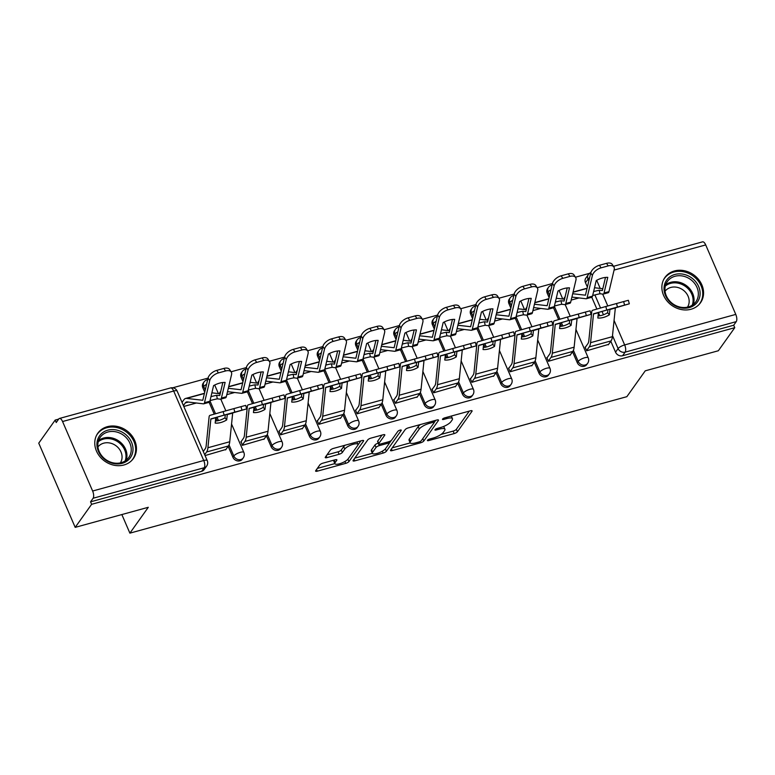 <?xml version="1.0" encoding="UTF-8"?>
<svg xmlns="http://www.w3.org/2000/svg" width="775" height="775" viewBox="0 0 775 775"><rect width="100%" height="100%" fill="white"/><g stroke="black" fill="none" stroke-linecap="round" stroke-linejoin="round"><path stroke-width="1.16" d="M427.49 440.258A1.918 0.562 156.6 0 0 427.412 440.558A1.918 0.562 156.6 0 0 428.604 440.597L454.189 433.574A2.742 0.804 156.6 0 0 457.405 431.772L471.985 411.293A2.742 0.804 156.6 0 0 472.091 410.857A2.742 0.804 156.6 0 0 470.386 410.808L444.802 417.832A1.918 0.562 156.6 0 0 442.554 419.091A1.918 0.562 156.6 0 0 442.477 419.391A1.918 0.562 156.6 0 0 443.668 419.43L446.981 418.519A8.787 2.567 156.6 0 1 452.455 418.674A8.787 2.567 156.6 0 1 452.096 420.05L450.876 421.755A8.787 2.567 156.6 0 1 440.588 427.509L437.274 428.42A1.918 0.562 156.6 0 0 435.017 429.679A1.918 0.562 156.6 0 0 434.94 429.98A1.918 0.562 156.6 0 0 436.141 430.009L439.454 429.108A8.787 2.567 156.6 0 1 444.927 429.253A8.787 2.567 156.6 0 1 444.559 430.629L443.348 432.334A8.787 2.567 156.6 0 1 433.051 438.098L429.738 438.999A1.918 0.562 156.6 0 0 427.49 440.258M691.009 309.254A21.816 18.784 35.4 0 0 700.503 302.754A21.816 18.784 35.4 0 0 698.469 279.329A21.816 18.784 35.4 0 0 674.434 270.959A21.816 18.784 35.4 0 0 664.94 277.46A21.816 18.784 35.4 0 0 666.975 300.894A21.816 18.784 35.4 0 0 691.009 309.254M123.903 464.99A21.816 18.784 35.4 0 0 133.397 458.49A21.816 18.784 35.4 0 0 131.362 435.056A21.816 18.784 35.4 0 0 107.328 426.686A21.816 18.784 35.4 0 0 97.834 433.186A21.816 18.784 35.4 0 0 99.868 456.62A21.816 18.784 35.4 0 0 123.903 464.99M323.02 463.13A2.742 0.804 156.6 0 0 319.804 464.932L315.716 470.677A2.742 0.804 156.6 0 0 315.599 471.113A2.742 0.804 156.6 0 0 317.314 471.161L345.728 463.353A2.742 0.804 156.6 0 0 348.944 461.561L363.514 441.072A2.742 0.804 156.6 0 0 363.63 440.646A2.742 0.804 156.6 0 0 361.915 440.597L333.512 448.396A2.742 0.804 156.6 0 0 330.295 450.198L325.355 457.143A2.742 0.804 156.6 0 0 325.238 457.57A2.742 0.804 156.6 0 0 326.953 457.618L339.111 454.276A2.742 0.804 156.6 0 0 342.327 452.474L344.778 449.035A7.343 2.151 156.6 0 1 351.889 444.695A7.343 2.151 156.6 0 1 357.953 444.346A7.343 2.151 156.6 0 1 357.653 445.499L348.062 458.984A7.343 2.151 156.6 0 1 340.952 463.324A7.343 2.151 156.6 0 1 334.877 463.673A7.343 2.151 156.6 0 1 335.178 462.52L336.776 460.272A2.742 0.804 156.6 0 0 336.892 459.846A2.742 0.804 156.6 0 0 335.178 459.798L323.02 463.13M734.758 327.689L718.338 350.755L645.246 370.828L626.849 396.684L129.89 533.152L148.287 507.296L75.194 527.368L91.615 504.302L734.758 327.689L733.692 325.229L736.25 321.635L625.134 352.15A5.599 4.815 -144.6 0 1 618.101 348.585L612.502 335.643M390.59 450.12A2.742 0.804 156.6 0 0 390.484 450.546A2.742 0.804 156.6 0 0 392.189 450.595L420.602 442.796A2.742 0.804 156.6 0 0 423.818 440.994L438.398 420.515A2.742 0.804 156.6 0 0 438.505 420.079A2.742 0.804 156.6 0 0 436.8 420.031L408.386 427.839A2.742 0.804 156.6 0 0 405.17 429.631L390.59 450.12M383.16 453.075L354.756 460.873A2.742 0.804 156.6 0 1 353.042 460.825A2.742 0.804 156.6 0 1 353.158 460.398L367.728 439.919A2.742 0.804 156.6 0 1 370.944 438.117L383.112 434.775A2.742 0.804 156.6 0 1 384.817 434.823A2.742 0.804 156.6 0 1 384.7 435.259L378.791 443.562A2.742 0.804 156.6 0 0 378.684 443.988A2.742 0.804 156.6 0 0 380.389 444.036L388.459 441.827A2.742 0.804 156.6 0 0 391.675 440.026L397.827 431.375A1.918 0.562 156.6 0 1 399.687 430.241A1.918 0.562 156.6 0 1 401.276 430.154A1.918 0.562 156.6 0 1 401.198 430.454L386.376 451.273A2.742 0.804 156.6 0 1 383.16 453.075L382.346 451.186M75.194 527.368L38.75 443.155L55.17 420.079L58.658 419.12M589.484 273.352L575.467 277.208M552.449 283.524L537.201 287.719M514.183 294.035L498.935 298.22M475.918 304.546L460.67 308.731M437.652 315.047L422.404 319.242M399.387 325.558L384.138 329.743M361.131 336.069L345.873 340.254M322.865 346.57L307.607 350.765M284.599 357.081L269.342 361.266M246.334 367.592L231.076 371.777M208.068 378.093L172.748 387.791M91.615 504.302L90.549 501.842L93.107 498.248A5.599 2.325 -105.4 0 0 92.632 491.021L62.562 421.532A5.599 2.325 -105.4 0 0 59.433 418.461A5.599 2.325 -105.4 0 0 58.784 418.946L56.226 422.54L55.17 420.079M733.692 325.229L622.577 355.744A5.599 4.815 -144.6 0 1 615.544 352.179L610.816 341.262M599.792 315.764L598.397 312.548M596.886 309.07L591.771 297.251M587.382 287.089L585.474 282.701L588.031 279.107A5.599 4.815 -144.6 0 1 588.38 274.515L585.822 278.109A5.599 4.815 35.4 0 0 585.474 282.701M613.48 266.319L702.576 241.848A5.599 2.325 74.6 0 1 705.705 244.929L735.775 314.408A5.599 2.325 74.6 0 1 736.25 321.635M564.297 297.852L564.355 299.208M585.551 346.958L585.077 347.093L586.665 350.775L608.598 344.381M547.286 357.469L546.811 357.595L548.4 361.276L570.332 354.882M526.031 308.363L526.089 309.719M509.02 367.97L508.545 368.106L510.144 371.787L532.076 365.393M487.766 318.874L487.824 320.23M470.754 378.481L470.28 378.617L471.878 382.298L493.811 375.904M449.5 329.375L449.558 330.731M432.489 388.992L432.014 389.118L433.613 392.799L455.545 386.405M411.234 339.886L411.302 341.242M394.223 399.493L393.748 399.629L395.347 403.31L417.279 396.916M372.969 350.397L373.037 351.753M355.957 410.004L355.483 410.14L357.081 413.821L379.014 407.427M334.713 360.898L334.771 362.254M317.692 420.515L317.217 420.641L318.816 424.322L340.748 417.928M296.447 371.409L296.505 372.765M279.426 431.016L278.952 431.152L280.55 434.833L302.483 428.439M258.182 381.92L258.24 383.276M241.161 441.527L242.284 445.344L264.217 438.95M219.916 392.421L219.974 393.778M205.046 455.564L225.951 449.452M232.897 457.26L233.808 455.981A5.599 4.815 -144.6 0 0 238.332 459.614A5.599 4.815 -144.6 0 0 243.273 457.88L242.362 459.158A5.599 4.815 35.4 0 1 237.431 460.892A5.599 4.815 35.4 0 1 232.897 457.26L228.17 446.342M217.136 420.844L215.75 417.628M214.239 414.15L209.124 402.332A4.195 1.744 74.6 0 0 209.57 401.973A4.195 1.744 74.6 0 0 209.88 401.237L213.59 385.601A17.341 9.542 147.1 0 1 225.118 382.433L221.408 398.069A4.195 1.744 74.6 0 1 221.098 398.815A4.195 1.744 74.6 0 1 220.613 399.173A4.195 1.744 74.6 0 1 220.313 399.193L217.32 398.834A17.341 2.635 -11.3 0 0 210.984 400.355A17.341 2.635 -11.3 0 0 210.025 400.627M204.726 392.169L202.827 387.771L203.738 386.502A5.599 4.815 -144.6 0 1 204.087 381.91L203.176 383.189A5.599 4.815 35.4 0 0 202.827 387.771M271.163 446.749L272.073 445.48A5.599 4.815 -144.6 0 0 276.597 449.103A5.599 4.815 -144.6 0 0 281.538 447.369L280.627 448.647A5.599 4.815 35.4 0 1 275.687 450.382A5.599 4.815 35.4 0 1 271.163 446.749L266.435 435.831M255.401 410.333L254.016 407.117M252.505 403.639L247.39 391.821A4.195 1.744 74.6 0 0 247.835 391.472A4.195 1.744 74.6 0 0 248.145 390.726L251.856 375.09A17.341 9.542 147.1 0 1 263.384 371.923L259.673 387.558A4.195 1.744 74.6 0 1 259.363 388.304A4.195 1.744 74.6 0 1 258.879 388.662A4.195 1.744 74.6 0 1 258.579 388.692L255.585 388.333A17.341 2.635 -11.3 0 0 249.25 389.844A17.341 2.635 -11.3 0 0 248.291 390.116M242.992 381.658L241.093 377.27L242.003 375.991A5.599 4.815 -144.6 0 1 242.352 371.399L241.442 372.678A5.599 4.815 35.4 0 0 241.093 377.27M309.428 436.248L310.339 434.969A5.599 4.815 -144.6 0 0 314.863 438.602A5.599 4.815 -144.6 0 0 319.804 436.868L318.893 438.137A5.599 4.815 35.4 0 1 313.952 439.871A5.599 4.815 35.4 0 1 309.428 436.248L304.701 425.32M293.667 399.832L292.272 396.606M290.77 393.128L285.655 381.31M281.257 371.147L279.358 366.759L280.269 365.48A5.599 4.815 -144.6 0 1 280.618 360.898L279.707 362.167A5.599 4.815 35.4 0 0 279.358 366.759M347.694 425.737L348.595 424.458A5.599 4.815 -144.6 0 0 353.129 428.091A5.599 4.815 -144.6 0 0 358.06 426.357L357.159 427.635A5.599 4.815 35.4 0 1 352.218 429.369A5.599 4.815 35.4 0 1 347.694 425.737L342.967 414.819M331.933 389.321L330.537 386.105M329.036 382.627L323.921 370.808M319.523 360.646L317.624 356.248L318.535 354.979A5.599 4.815 -144.6 0 1 318.874 350.387L317.973 351.666A5.599 4.815 35.4 0 0 317.624 356.248M385.96 415.226L386.861 413.957A5.599 4.815 -144.6 0 0 391.394 417.58A5.599 4.815 -144.6 0 0 396.325 415.846L395.424 417.124A5.599 4.815 35.4 0 1 390.484 418.858A5.599 4.815 35.4 0 1 385.96 415.226L381.232 404.308M370.198 378.81L368.803 375.594M367.302 372.116L362.187 360.298M357.788 350.135L355.89 345.747L356.8 344.468A5.599 4.815 -144.6 0 1 357.139 339.876L356.238 341.155A5.599 4.815 35.4 0 0 355.89 345.747M424.225 404.724L425.126 403.446A5.599 4.815 -144.6 0 0 429.66 407.078A5.599 4.815 -144.6 0 0 434.591 405.344L433.69 406.613A5.599 4.815 35.4 0 1 428.749 408.347A5.599 4.815 35.4 0 1 424.225 404.724L419.498 393.797M408.464 368.309L407.069 365.083M405.567 361.605L400.452 349.787M396.054 339.624L394.155 335.236L395.066 333.957A5.599 4.815 -144.6 0 1 395.405 329.375L394.504 330.644A5.599 4.815 35.4 0 0 394.155 335.236M462.491 394.213L463.392 392.935A5.599 4.815 -144.6 0 0 467.926 396.567A5.599 4.815 -144.6 0 0 472.857 394.833L471.956 396.112A5.599 4.815 35.4 0 1 467.015 397.846A5.599 4.815 35.4 0 1 462.491 394.213L457.763 383.296M446.729 357.798L445.334 354.582M443.833 351.094L438.718 339.285A4.195 1.744 74.6 0 0 439.154 338.927A4.195 1.744 74.6 0 0 439.464 338.191L443.174 322.555A17.341 9.542 147.1 0 1 454.702 319.387L450.992 335.023A4.195 1.744 74.6 0 1 450.682 335.769A4.195 1.744 74.6 0 1 450.207 336.127A4.195 1.744 74.6 0 1 449.907 336.147L446.904 335.788A17.341 2.635 -11.3 0 0 440.578 337.309A17.341 2.635 -11.3 0 0 439.609 337.58M434.32 329.123L432.421 324.725L433.322 323.456A5.599 4.815 -144.6 0 1 433.671 318.864L432.77 320.143A5.599 4.815 35.4 0 0 432.421 324.725M500.747 383.702L501.658 382.433A5.599 4.815 -144.6 0 0 506.191 386.057A5.599 4.815 -144.6 0 0 511.122 384.323L510.212 385.601A5.599 4.815 35.4 0 1 505.281 387.335A5.599 4.815 35.4 0 1 500.747 383.702L496.029 372.785M484.995 347.287L483.6 344.071M482.098 340.593L476.983 328.774A4.195 1.744 74.6 0 0 477.419 328.426A4.195 1.744 74.6 0 0 477.729 327.68L481.44 312.044A17.341 9.542 147.1 0 1 492.968 308.876L489.257 324.512A4.195 1.744 74.6 0 1 488.948 325.258A4.195 1.744 74.6 0 1 488.473 325.616A4.195 1.744 74.6 0 1 488.173 325.636L485.169 325.287A17.341 2.635 -11.3 0 0 478.834 326.798A17.341 2.635 -11.3 0 0 477.875 327.069M472.585 318.612L470.687 314.224L471.588 312.945A5.599 4.815 -144.6 0 1 471.936 308.353L471.035 309.632A5.599 4.815 35.4 0 0 470.687 314.224M539.012 373.201L539.923 371.923A5.599 4.815 -144.6 0 0 544.457 375.555A5.599 4.815 -144.6 0 0 549.388 373.821L548.477 375.09A5.599 4.815 35.4 0 1 543.546 376.824A5.599 4.815 35.4 0 1 539.012 373.201L534.295 362.274M523.261 336.786L521.866 333.56M520.364 330.082L515.249 318.263M510.851 308.101L508.952 303.713L509.853 302.434A5.599 4.815 -144.6 0 1 510.202 297.852L509.291 299.121A5.599 4.815 35.4 0 0 508.952 303.713M577.278 362.69L578.189 361.412A5.599 4.815 -144.6 0 0 582.722 365.044A5.599 4.815 -144.6 0 0 587.653 363.31L586.743 364.589A5.599 4.815 35.4 0 1 581.812 366.323A5.599 4.815 35.4 0 1 577.278 362.69L572.551 351.763M561.526 326.275L560.131 323.059M558.62 319.571L553.515 307.762M549.117 297.6L547.218 293.202L548.119 291.933A5.599 4.815 -144.6 0 1 548.467 287.341L547.557 288.62A5.599 4.815 35.4 0 0 547.218 293.202M129.89 533.152L121.849 514.561M571.185 300.08L579.032 297.929M90.549 501.842L201.665 471.326A5.599 4.815 35.4 0 0 204.096 469.66L206.654 466.066A5.599 4.815 -144.6 0 1 204.222 467.732L93.107 498.248M532.919 310.591L540.766 308.44M494.653 321.102L502.5 318.942M456.397 331.603L464.235 329.452M418.132 342.114L425.969 339.963M379.866 352.625L387.703 350.465M341.601 363.126L349.438 360.976M303.335 373.637L311.172 371.487M265.069 384.148L272.907 381.988M226.804 394.649L234.641 392.499M183.801 406.458L196.375 403.01M444.927 429.253L443.862 426.802A8.787 2.567 156.6 0 0 443.6 426.473M452.455 418.674L451.389 416.214A8.787 2.567 156.6 0 0 451.292 416.049M441.023 434.436L453.123 431.113A2.742 0.804 156.6 0 0 456.349 429.321L469.301 411.108M434.223 422.423L435.715 420.331M392.218 447.843L410.217 442.903M419.091 441.924A1.918 0.562 156.6 0 0 421.338 440.665L434.136 422.685A1.918 0.562 156.6 0 0 434.213 422.385A1.918 0.562 156.6 0 0 433.012 422.356L429.524 423.315A8.787 2.567 156.6 0 0 419.227 429.069L410.488 441.363A8.787 2.567 156.6 0 0 410.12 442.738A8.787 2.567 156.6 0 0 415.594 442.883L419.091 441.924M420.496 424.516A8.787 2.567 156.6 0 0 418.171 426.618L419.227 429.069M410.12 442.738L409.064 440.278A8.787 2.567 156.6 0 1 409.423 438.902L418.171 426.618M372.349 453.298L354.776 458.122M382.027 435.075L377.735 441.111A2.742 0.804 156.6 0 0 377.619 441.537L378.684 443.988M391.298 440.413L389.05 443.571M372.659 452.183A7.343 2.151 156.6 0 0 372.358 453.327A7.343 2.151 156.6 0 0 378.423 452.988A7.343 2.151 156.6 0 0 385.543 448.647L388.924 443.891A2.742 0.804 156.6 0 0 389.031 443.465A2.742 0.804 156.6 0 0 387.326 443.416L379.256 445.635A2.742 0.804 156.6 0 0 376.04 447.427L372.659 452.183L371.593 449.723A7.343 2.151 156.6 0 0 371.293 450.876L372.358 453.327M371.593 449.723L374.974 444.976A2.742 0.804 156.6 0 1 378.2 443.174L378.316 443.145M334.093 460.098A7.343 2.151 156.6 0 0 333.822 461.212L334.877 463.673M345.127 445.208A7.343 2.151 156.6 0 0 343.713 446.584L344.778 449.035M326.972 454.867L338.045 451.825A2.742 0.804 156.6 0 0 341.262 450.023L343.713 446.584M357.953 444.947L360.84 440.897M317.333 468.4L334.848 463.595M593.621 291.565A17.341 2.635 -11.3 0 1 599.259 290.238L599.966 293.764A17.341 2.635 -11.3 0 0 593.631 295.275A17.341 2.635 -11.3 0 0 592.672 295.546M599.259 290.238L602.369 290.538L605.488 277.44M571.902 297.087L586.045 298.762A4.195 1.744 -105.4 0 0 586.336 298.743A4.195 1.744 -105.4 0 0 586.82 298.385A4.195 1.744 -105.4 0 0 587.13 297.639L592.526 296.157L596.237 280.521A17.341 9.542 147.1 0 1 607.765 277.353L604.054 292.989A4.195 1.744 74.6 0 1 603.744 293.735A4.195 1.744 74.6 0 1 603.26 294.093A4.195 1.744 74.6 0 1 602.969 294.113L599.966 293.764M607.871 292.766A4.195 1.744 -105.4 0 0 608.172 292.747A4.195 1.744 -105.4 0 0 608.656 292.388A4.195 1.744 -105.4 0 0 608.966 291.642L614.217 269.506A8.389 4.621 147.1 0 0 613.897 266.968A8.389 4.621 147.1 0 0 608.191 265.893L606.544 263.345A8.389 4.621 -32.9 0 1 612.25 264.42L613.897 266.968M572.696 293.735L585.445 295.188L590.734 272.955A8.389 4.621 -32.9 0 1 599.424 265.292L606.544 263.345M592.526 296.157A4.195 1.744 74.6 0 1 592.216 296.903A4.195 1.744 74.6 0 1 591.732 297.261L586.336 298.743M594.522 287.738L602.814 288.726M599.424 265.292L601.08 267.84L608.191 265.893M601.08 267.84A8.389 4.621 147.1 0 0 592.381 275.503L590.734 272.955M587.13 297.639L592.381 275.503M563.967 298.317L565.169 296.641M598.038 315.948A17.341 11.557 140.5 0 0 601.768 315.338A17.341 11.557 140.5 0 0 607.629 312.742L607.939 309.748M609.353 314.834L609.944 309.332L619.332 306.619L607.803 309.777L598.416 312.499L597.825 318.002A17.341 11.557 140.5 0 0 603.493 317.43A17.341 11.557 140.5 0 0 609.353 314.834L607.629 312.742M586.597 350.61L589.242 346.9A13.989 5.822 -105.4 0 0 590.569 342.666L593.514 313.846L606.777 310.019L605.798 306.512L616.522 303.529L617.491 307.036L606.777 310.019M585.222 347.423L587.867 343.703A10.346 4.311 -105.4 0 0 588.835 340.574L591.742 311.928A4.195 1.744 74.6 0 1 592.129 310.659A4.195 1.744 74.6 0 1 592.604 310.291L605.798 306.512M608.278 344.836L611.078 340.903A13.989 5.822 -105.4 0 0 612.395 336.679L615.35 307.849L629.329 303.81L617.491 307.036M624.602 305.079L623.633 301.572L616.522 303.529M623.633 301.572L628.36 300.303L629.329 303.81M555.355 302.076A17.341 2.635 -11.3 0 1 560.993 300.739L561.701 304.265A17.341 2.635 -11.3 0 0 555.365 305.786A17.341 2.635 -11.3 0 0 554.406 306.057M560.993 300.739L564.103 301.049L567.222 287.942M533.636 307.588L547.78 309.273A4.195 1.744 -105.4 0 0 548.07 309.254A4.195 1.744 -105.4 0 0 548.555 308.886A4.195 1.744 -105.4 0 0 548.865 308.15L554.261 306.668L557.971 291.032A17.341 9.542 147.1 0 1 569.499 287.864L565.789 303.5A4.195 1.744 74.6 0 1 565.479 304.236A4.195 1.744 74.6 0 1 564.994 304.604A4.195 1.744 74.6 0 1 564.704 304.623L561.701 304.265M569.606 303.277A4.195 1.744 -105.4 0 0 569.906 303.257A4.195 1.744 -105.4 0 0 570.39 302.889A4.195 1.744 -105.4 0 0 570.7 302.153L575.951 280.017A8.389 4.621 147.1 0 0 575.631 277.469A8.389 4.621 147.1 0 0 569.925 276.404L568.278 273.846A8.389 4.621 -32.9 0 1 573.984 274.922L575.631 277.469M534.43 304.246L547.179 305.699L552.468 283.456A8.389 4.621 -32.9 0 1 561.158 275.803L568.278 273.846M554.261 306.668A4.195 1.744 74.6 0 1 553.951 307.404A4.195 1.744 74.6 0 1 553.466 307.772L548.07 309.254M556.256 298.249L564.549 299.237M561.158 275.803L562.815 278.351L569.925 276.404M562.815 278.351A8.389 4.621 147.1 0 0 554.115 286.004L552.468 283.456M548.865 308.15L554.115 286.004M525.702 308.828L526.903 307.142M517.09 312.577A17.341 2.635 -11.3 0 1 522.728 311.25L523.435 314.776A17.341 2.635 -11.3 0 0 517.099 316.287A17.341 2.635 -11.3 0 0 516.14 316.558M522.728 311.25L525.837 311.56L528.957 298.452M495.37 318.099L509.514 319.784A4.195 1.744 -105.4 0 0 509.805 319.755A4.195 1.744 -105.4 0 0 510.289 319.397A4.195 1.744 -105.4 0 0 510.599 318.651L515.995 317.169L519.705 301.533A17.341 9.542 147.1 0 1 531.233 298.375L527.523 314.011A4.195 1.744 74.6 0 1 527.213 314.747A4.195 1.744 74.6 0 1 526.738 315.115A4.195 1.744 74.6 0 1 526.438 315.134L523.435 314.776M531.34 313.788A4.195 1.744 -105.4 0 0 531.64 313.768A4.195 1.744 -105.4 0 0 532.125 313.4A4.195 1.744 -105.4 0 0 532.435 312.664L537.685 290.518A8.389 4.621 147.1 0 0 537.366 287.98A8.389 4.621 147.1 0 0 531.66 286.905L530.013 284.357A8.389 4.621 -32.9 0 1 535.719 285.433L537.366 287.98M496.165 314.747L508.913 316.2L514.203 293.967A8.389 4.621 -32.9 0 1 522.893 286.314L530.013 284.357M515.995 317.169A4.195 1.744 74.6 0 1 515.685 317.915A4.195 1.744 74.6 0 1 515.201 318.273L509.805 319.755M517.991 308.76L526.283 309.738M522.893 286.314L524.549 288.862L531.66 286.905M524.549 288.862A8.389 4.621 147.1 0 0 515.85 296.515L514.203 293.967M510.599 318.651L515.85 296.515M487.436 319.329L488.637 317.653M699.99 295.382A18.881 16.256 -144.6 0 1 679.995 307.665A18.881 16.256 -144.6 0 1 664.136 286.682A18.881 16.256 -144.6 0 1 684.131 274.408A18.881 16.256 -144.6 0 1 699.99 295.382M665.057 287.583A17.486 15.054 35.4 0 0 676.197 305.776A17.486 15.054 35.4 0 0 695.892 301.756A17.486 15.054 35.4 0 0 698.246 295.643A17.486 15.054 35.4 0 0 687.096 277.45A17.486 15.054 35.4 0 0 667.401 281.48A17.486 15.054 35.4 0 0 665.057 287.583M665.057 291.206A13.766 11.857 -144.6 0 1 680.528 288.484A13.766 11.857 -144.6 0 1 689.082 302.705A13.766 11.857 -144.6 0 1 687.473 307.162M698.856 304.72A21.681 18.668 35.4 0 0 699.728 303.606A21.681 18.668 35.4 0 0 702.644 296.031A21.681 18.668 35.4 0 0 688.82 273.468A21.681 18.668 35.4 0 0 664.398 278.467A21.681 18.668 35.4 0 0 663.632 279.649M132.883 451.118A18.881 16.256 -144.6 0 1 112.888 463.392A18.881 16.256 -144.6 0 1 97.03 442.418A18.881 16.256 -144.6 0 1 117.025 430.135A18.881 16.256 -144.6 0 1 132.883 451.118M97.95 443.319A17.486 15.054 35.4 0 0 109.091 461.512A17.486 15.054 35.4 0 0 128.786 457.483A17.486 15.054 35.4 0 0 131.14 451.37A17.486 15.054 35.4 0 0 119.989 433.186A17.486 15.054 35.4 0 0 100.295 437.207A17.486 15.054 35.4 0 0 97.95 443.319M97.95 446.933A13.766 11.857 -144.6 0 1 113.421 444.211A13.766 11.857 -144.6 0 1 121.975 458.432A13.766 11.857 -144.6 0 1 120.367 462.888M131.75 460.447A21.681 18.668 35.4 0 0 132.622 459.333A21.681 18.668 35.4 0 0 135.538 451.757A21.681 18.668 35.4 0 0 121.714 429.205A21.681 18.668 35.4 0 0 97.292 434.194A21.681 18.668 35.4 0 0 96.526 435.385M559.773 326.459A17.341 11.557 140.5 0 0 563.502 325.849A17.341 11.557 140.5 0 0 569.363 323.252L569.673 320.249M571.088 325.345L571.747 319.794L581.066 317.12L569.538 320.288L560.218 322.962L559.56 328.513A17.341 11.557 140.5 0 0 565.227 327.941A17.341 11.557 140.5 0 0 571.088 325.345L569.363 323.252M548.332 361.121L550.977 357.411A13.989 5.822 -105.4 0 0 552.304 353.177L555.249 324.357L568.511 320.53L567.542 317.023L578.257 314.04L579.225 317.547L568.511 320.53M546.956 357.924L549.601 354.214A10.346 4.311 -105.4 0 0 550.579 351.085L553.476 322.429A4.195 1.744 74.6 0 1 553.873 321.16A4.195 1.744 74.6 0 1 554.348 320.802L567.542 317.023M570.012 355.347L572.812 351.414A13.989 5.822 -105.4 0 0 574.13 347.181L577.084 318.36L591.063 314.311L579.225 317.547M586.336 315.59L585.367 312.083L578.257 314.04M585.367 312.083L590.095 310.804L591.063 314.311M521.507 336.96A17.341 11.557 140.5 0 0 525.237 336.35A17.341 11.557 140.5 0 0 531.098 333.754L531.408 330.76M532.832 335.846L533.481 330.305L542.8 327.631L521.953 333.473L521.304 339.014A17.341 11.557 140.5 0 0 526.961 338.442A17.341 11.557 140.5 0 0 532.832 335.846L531.098 333.754M510.066 371.632L512.711 367.912A13.989 5.822 -105.4 0 0 514.038 363.688L516.983 334.868L530.245 331.032L529.277 327.525L539.991 324.541L540.96 328.048L530.245 331.032M508.691 368.435L511.335 364.725A10.346 4.311 -105.4 0 0 512.314 361.596L515.21 332.94A4.195 1.744 74.6 0 1 515.607 331.671A4.195 1.744 74.6 0 1 516.082 331.312L529.277 327.525M531.747 365.858L534.547 361.915A13.989 5.822 -105.4 0 0 535.864 357.692L538.819 328.871L552.808 324.822L540.96 328.048M548.07 326.101L547.102 322.594L539.991 324.541M547.102 322.594L551.829 321.315L552.808 324.822M478.824 323.088A17.341 2.635 -11.3 0 1 484.462 321.761L485.169 325.287M484.462 321.761L487.572 322.061L490.701 308.963M493.074 324.289A4.195 1.744 -105.4 0 0 493.375 324.27A4.195 1.744 -105.4 0 0 493.859 323.911A4.195 1.744 -105.4 0 0 494.169 323.165L499.42 301.029A8.389 4.621 147.1 0 0 499.1 298.491A8.389 4.621 147.1 0 0 493.394 297.416L491.747 294.868A8.389 4.621 -32.9 0 1 497.453 295.943L499.1 298.491M457.899 325.258L470.648 326.711L475.937 304.478A8.389 4.621 -32.9 0 1 484.637 296.815L491.747 294.868M457.105 328.61L471.248 330.286A4.195 1.744 -105.4 0 0 471.539 330.266A4.195 1.744 -105.4 0 0 472.023 329.908A4.195 1.744 -105.4 0 0 472.333 329.162L477.584 307.026L475.937 304.478M479.725 319.261L488.017 320.249M484.637 296.815L486.283 299.363L493.394 297.416M486.283 299.363A8.389 4.621 147.1 0 0 477.584 307.026M449.171 329.84L450.372 328.164M440.558 333.599A17.341 2.635 -11.3 0 1 446.206 332.262L446.904 335.788M446.206 332.262L449.306 332.572L452.435 319.465M454.809 334.8A4.195 1.744 -105.4 0 0 455.109 334.781A4.195 1.744 -105.4 0 0 455.593 334.412A4.195 1.744 -105.4 0 0 455.903 333.676L461.154 311.54A8.389 4.621 147.1 0 0 460.844 308.993A8.389 4.621 147.1 0 0 455.128 307.927L453.482 305.369A8.389 4.621 -32.9 0 1 459.188 306.445L460.844 308.993M419.633 335.769L432.382 337.222L437.672 314.979A8.389 4.621 -32.9 0 1 446.371 307.326L453.482 305.369M418.839 339.111L432.983 340.797A4.195 1.744 -105.4 0 0 433.283 340.777A4.195 1.744 -105.4 0 0 433.758 340.409A4.195 1.744 -105.4 0 0 434.068 339.673L439.318 317.527L437.672 314.979M441.459 329.772L449.752 330.76M446.371 307.326L448.018 309.874L455.128 307.927M448.018 309.874A8.389 4.621 147.1 0 0 439.318 317.527M410.915 340.351L412.106 338.665M402.293 344.1A17.341 2.635 -11.3 0 1 407.941 342.773L408.638 346.299A17.341 2.635 -11.3 0 0 402.312 347.81A17.341 2.635 -11.3 0 0 401.343 348.082M407.941 342.773L411.041 343.083L414.17 329.976M380.573 349.622L394.717 351.308A4.195 1.744 -105.4 0 0 395.017 351.278A4.195 1.744 -105.4 0 0 395.492 350.92A4.195 1.744 -105.4 0 0 395.802 350.174L401.208 348.692L404.908 333.056A17.341 9.542 147.1 0 1 416.437 329.898L412.736 345.534A4.195 1.744 74.6 0 1 412.426 346.27A4.195 1.744 74.6 0 1 411.942 346.638A4.195 1.744 74.6 0 1 411.641 346.657L408.638 346.299M416.543 345.311A4.195 1.744 -105.4 0 0 416.843 345.292A4.195 1.744 -105.4 0 0 417.328 344.923A4.195 1.744 -105.4 0 0 417.638 344.187L422.888 322.042A8.389 4.621 147.1 0 0 422.578 319.503A8.389 4.621 147.1 0 0 416.863 318.428L415.216 315.88A8.389 4.621 -32.9 0 1 420.922 316.956L422.578 319.503M381.368 346.27L394.117 347.723L399.406 325.49A8.389 4.621 -32.9 0 1 408.105 317.837L415.216 315.88M401.208 348.692A4.195 1.744 74.6 0 1 400.888 349.438A4.195 1.744 74.6 0 1 400.413 349.806L395.017 351.278M403.203 340.283L411.486 341.262M408.105 317.837L409.752 320.385L416.863 318.428M409.752 320.385A8.389 4.621 147.1 0 0 401.053 328.038L399.406 325.49M395.802 350.174L401.053 328.038M372.649 350.852L373.841 349.176M483.242 347.471A17.341 11.557 140.5 0 0 486.971 346.861A17.341 11.557 140.5 0 0 492.842 344.265L493.142 341.271M494.566 346.357L495.215 340.806L504.535 338.142L493.007 341.31L483.687 343.974L483.038 349.525A17.341 11.557 140.5 0 0 488.696 348.953A17.341 11.557 140.5 0 0 494.566 346.357L492.842 344.265M471.81 382.133L474.445 378.423A13.989 5.822 -105.4 0 0 475.772 374.189L478.718 345.369L491.98 341.543L491.011 338.036L501.725 335.052L502.694 338.559L491.98 341.543M470.425 378.946L473.07 375.226A10.346 4.311 -105.4 0 0 474.048 372.097L476.945 343.451A4.195 1.744 74.6 0 1 477.342 342.182A4.195 1.744 74.6 0 1 477.817 341.823L491.011 338.036M493.481 376.359L496.281 372.426A13.989 5.822 -105.4 0 0 497.598 368.202L500.553 339.373L514.542 335.333L502.694 338.559M509.805 336.602L508.836 333.095L501.725 335.052M508.836 333.095L513.573 331.826L514.542 335.333M444.976 357.982A17.341 11.557 140.5 0 0 448.706 357.372A17.341 11.557 140.5 0 0 454.576 354.776L454.877 351.772M456.301 356.868L456.95 351.317L466.269 348.643L445.422 354.485L444.772 360.036A17.341 11.557 140.5 0 0 450.43 359.464A17.341 11.557 140.5 0 0 456.301 356.868L454.576 354.776M433.545 392.644L436.18 388.934A13.989 5.822 -105.4 0 0 437.507 384.7L440.452 355.88L453.714 352.053L452.745 348.547L463.46 345.563L464.428 349.07L453.714 352.053M432.159 389.447L434.804 385.737A10.346 4.311 -105.4 0 0 435.782 382.608L438.679 353.952A4.195 1.744 74.6 0 1 439.076 352.683A4.195 1.744 74.6 0 1 439.551 352.325L452.745 348.547M455.216 386.87L458.015 382.937A13.989 5.822 -105.4 0 0 459.333 378.704L462.287 349.883L476.276 345.834L464.428 349.07M471.539 347.113L470.57 343.606L463.46 345.563M470.57 343.606L475.308 342.327L476.276 345.834M406.71 368.483A17.341 11.557 140.5 0 0 410.44 367.873A17.341 11.557 140.5 0 0 416.311 365.277L416.611 362.283M418.035 367.369L418.684 361.828L428.003 359.154L407.156 364.996L406.507 370.537A17.341 11.557 140.5 0 0 412.164 369.966A17.341 11.557 140.5 0 0 418.035 367.369L416.311 365.277M395.279 403.155L397.914 399.435A13.989 5.822 -105.4 0 0 399.241 395.211L402.186 366.391L415.448 362.555L414.48 359.048L425.194 356.064L426.163 359.571L415.448 362.555M393.894 399.958L396.538 396.248A10.346 4.311 -105.4 0 0 397.517 393.119L400.413 364.463A4.195 1.744 74.6 0 1 400.811 363.194A4.195 1.744 74.6 0 1 401.285 362.836L414.48 359.048M416.95 397.381L419.75 393.438A13.989 5.822 -105.4 0 0 421.067 389.215L424.022 360.394L438.011 356.345L426.163 359.571M433.273 357.624L432.305 354.117L425.194 356.064M432.305 354.117L437.042 352.838L438.011 356.345M364.027 354.611A17.341 2.635 -11.3 0 1 369.675 353.284L370.382 356.81A17.341 2.635 -11.3 0 0 364.047 358.321A17.341 2.635 -11.3 0 0 363.088 358.593M369.675 353.284L372.775 353.584L375.904 340.487M342.308 360.133L356.452 361.809A4.195 1.744 -105.4 0 0 356.752 361.789A4.195 1.744 -105.4 0 0 357.236 361.431A4.195 1.744 -105.4 0 0 357.546 360.685L362.942 359.203L366.643 343.567A17.341 9.542 147.1 0 1 378.171 340.399L374.47 356.035A4.195 1.744 74.6 0 1 374.16 356.781A4.195 1.744 74.6 0 1 373.676 357.139A4.195 1.744 74.6 0 1 373.376 357.159L370.382 356.81M378.287 355.812A4.195 1.744 -105.4 0 0 378.578 355.793A4.195 1.744 -105.4 0 0 379.062 355.434A4.195 1.744 -105.4 0 0 379.372 354.688L384.623 332.552A8.389 4.621 147.1 0 0 384.313 330.014A8.389 4.621 147.1 0 0 378.597 328.939L376.95 326.391A8.389 4.621 -32.9 0 1 382.656 327.467L384.313 330.014M343.102 356.781L355.851 358.234L361.14 336.001A8.389 4.621 -32.9 0 1 369.84 328.338L376.95 326.391M362.942 359.203A4.195 1.744 74.6 0 1 362.632 359.949A4.195 1.744 74.6 0 1 362.148 360.307L356.752 361.789M364.938 350.784L373.221 351.772M369.84 328.338L371.487 330.896L378.597 328.939M371.487 330.896A8.389 4.621 147.1 0 0 362.797 338.549L361.14 336.001M357.546 360.685L362.797 338.549M334.383 361.363L335.575 359.687M368.445 378.994A17.341 11.557 140.5 0 0 372.174 378.384A17.341 11.557 140.5 0 0 378.045 375.788L378.345 372.794M379.769 377.88L380.418 372.329L389.738 369.665L368.89 375.497L368.241 381.048A17.341 11.557 140.5 0 0 373.899 380.477A17.341 11.557 140.5 0 0 379.769 377.88L378.045 375.788M357.013 413.656L359.658 409.946A13.989 5.822 -105.4 0 0 360.976 405.713L363.921 376.892L377.183 373.066L376.214 369.559L386.928 366.575L387.897 370.082L377.183 373.066M355.628 410.469L358.273 406.749A10.346 4.311 -105.4 0 0 359.251 403.62L362.148 374.974A4.195 1.744 74.6 0 1 362.545 373.705A4.195 1.744 74.6 0 1 363.02 373.347L376.214 369.559M378.684 407.882L381.484 403.949A13.989 5.822 -105.4 0 0 382.802 399.726L385.756 370.896L399.745 366.856L387.897 370.082M395.017 368.125L394.039 364.618L386.928 366.575M394.039 364.618L398.776 363.349L399.745 366.856M325.762 365.122A17.341 2.635 -11.3 0 1 331.409 363.785L332.117 367.311A17.341 2.635 -11.3 0 0 325.781 368.832A17.341 2.635 -11.3 0 0 324.822 369.103M331.409 363.785L334.509 364.095L337.638 350.988M304.042 370.634L318.186 372.32A4.195 1.744 -105.4 0 0 318.486 372.3A4.195 1.744 -105.4 0 0 318.971 371.932A4.195 1.744 -105.4 0 0 319.281 371.196L324.677 369.714L328.377 354.078A17.341 9.542 147.1 0 1 339.905 350.91L336.205 366.546A4.195 1.744 74.6 0 1 335.895 367.292A4.195 1.744 74.6 0 1 335.41 367.65A4.195 1.744 74.6 0 1 335.11 367.67L332.117 367.311M340.022 366.323A4.195 1.744 -105.4 0 0 340.312 366.304A4.195 1.744 -105.4 0 0 340.797 365.936A4.195 1.744 -105.4 0 0 341.107 365.199L346.357 343.063A8.389 4.621 147.1 0 0 346.047 340.516A8.389 4.621 147.1 0 0 340.332 339.45L338.685 336.892A8.389 4.621 -32.9 0 1 344.391 337.968L346.047 340.516M304.837 367.292L317.585 368.745L322.875 346.502A8.389 4.621 -32.9 0 1 331.574 338.849L338.685 336.892M324.677 369.714A4.195 1.744 74.6 0 1 324.367 370.45A4.195 1.744 74.6 0 1 323.882 370.818L318.486 372.3M326.672 361.295L334.955 362.283M331.574 338.849L333.221 341.397L340.332 339.45M333.221 341.397A8.389 4.621 147.1 0 0 324.531 349.05L322.875 346.502M319.281 371.196L324.531 349.05M296.118 371.874L297.309 370.188M330.179 389.505A17.341 11.557 140.5 0 0 333.909 388.895A17.341 11.557 140.5 0 0 339.779 386.299L340.08 383.296M341.504 388.391L342.095 382.889L351.472 380.167L330.625 386.008L329.976 391.559A17.341 11.557 140.5 0 0 335.633 390.988A17.341 11.557 140.5 0 0 341.504 388.391L339.779 386.299M318.748 424.167L321.392 420.457A13.989 5.822 -105.4 0 0 322.71 416.223L325.665 387.403L338.917 383.577L337.948 380.07L348.663 377.086L349.632 380.593L338.917 383.577M317.363 420.97L320.007 417.26A10.346 4.311 -105.4 0 0 320.986 414.131L323.882 385.475A4.195 1.744 74.6 0 1 324.279 384.206A4.195 1.744 74.6 0 1 324.754 383.848L337.948 380.07M340.419 418.393L343.218 414.46A13.989 5.822 -105.4 0 0 344.546 410.227L347.491 381.407L361.479 377.357L349.632 380.593M356.752 378.636L355.773 375.129L348.663 377.086M355.773 375.129L360.511 373.85L361.479 377.357M287.496 375.623A17.341 2.635 -11.3 0 1 293.144 374.296L293.851 377.822A17.341 2.635 -11.3 0 0 287.515 379.333A17.341 2.635 -11.3 0 0 286.556 379.605M293.144 374.296L296.244 374.606L299.373 361.499M265.777 381.145L279.92 382.831A4.195 1.744 -105.4 0 0 280.221 382.802A4.195 1.744 -105.4 0 0 280.705 382.443A4.195 1.744 -105.4 0 0 281.015 381.697L286.411 380.215L290.121 364.579A17.341 9.542 147.1 0 1 301.649 361.421L297.939 377.057A4.195 1.744 74.6 0 1 297.629 377.793A4.195 1.744 74.6 0 1 297.145 378.161A4.195 1.744 74.6 0 1 296.844 378.181L293.851 377.822M301.756 376.834A4.195 1.744 -105.4 0 0 302.047 376.815A4.195 1.744 -105.4 0 0 302.531 376.447A4.195 1.744 -105.4 0 0 302.841 375.71L308.092 353.565A8.389 4.621 147.1 0 0 307.782 351.027A8.389 4.621 147.1 0 0 302.076 349.951L300.419 347.403A8.389 4.621 -32.9 0 1 306.125 348.479L307.782 351.027M266.571 377.793L279.32 379.246L284.609 357.013A8.389 4.621 -32.9 0 1 293.308 349.36L300.419 347.403M286.411 380.215A4.195 1.744 74.6 0 1 286.101 380.961A4.195 1.744 74.6 0 1 285.617 381.329L280.221 382.802M288.407 371.806L296.689 372.785M293.308 349.36L294.955 351.908L302.076 349.951M294.955 351.908A8.389 4.621 147.1 0 0 286.266 359.561L284.609 357.013M281.015 381.697L286.266 359.561M257.852 382.375L259.044 380.699M291.913 400.007A17.341 11.557 140.5 0 0 295.643 399.396A17.341 11.557 140.5 0 0 301.514 396.8L301.814 393.807M303.238 398.892L303.829 393.4L313.207 390.677L292.369 396.519L291.71 402.06A17.341 11.557 140.5 0 0 297.368 401.489A17.341 11.557 140.5 0 0 303.238 398.892L301.514 396.8M280.482 434.678L283.127 430.958A13.989 5.822 -105.4 0 0 284.444 426.734L287.399 397.914L300.652 394.078L299.683 390.571L310.397 387.587L311.366 391.094L300.652 394.078M279.097 431.481L281.742 427.771A10.346 4.311 -105.4 0 0 282.72 424.642L285.617 395.986A4.195 1.744 74.6 0 1 286.014 394.717A4.195 1.744 74.6 0 1 286.488 394.359L299.683 390.571M302.153 428.904L304.953 424.962A13.989 5.822 -105.4 0 0 306.28 420.738L309.225 391.918L323.214 387.868L311.366 391.094M318.486 389.147L317.517 385.64L310.397 387.587M317.517 385.64L322.245 384.361L323.214 387.868M249.23 386.134A17.341 2.635 -11.3 0 1 254.878 384.807L255.585 388.333M254.878 384.807L258.027 385.01L261.107 372.01M263.49 387.335A4.195 1.744 -105.4 0 0 263.781 387.316A4.195 1.744 -105.4 0 0 264.265 386.957A4.195 1.744 -105.4 0 0 264.575 386.212L269.826 364.076A8.389 4.621 147.1 0 0 269.516 361.537A8.389 4.621 147.1 0 0 263.81 360.462L262.153 357.914A8.389 4.621 -32.9 0 1 267.869 358.99L269.516 361.537M228.305 388.304L241.054 389.757L246.343 367.524A8.389 4.621 -32.9 0 1 255.043 359.862L262.153 357.914M227.511 391.656L241.655 393.332A4.195 1.744 -105.4 0 0 241.955 393.312A4.195 1.744 -105.4 0 0 242.439 392.954A4.195 1.744 -105.4 0 0 242.749 392.208L248 370.072L246.343 367.524M250.141 382.308L258.424 383.296M255.043 359.862L256.69 362.419L263.81 360.462M256.69 362.419A8.389 4.621 147.1 0 0 248 370.072M219.587 392.886L220.778 391.21M253.648 410.517A17.341 11.557 140.5 0 0 257.377 409.907A17.341 11.557 140.5 0 0 263.248 407.311L263.548 404.317M264.972 409.403L265.563 403.901L274.951 401.188L263.423 404.356L254.035 407.069L253.444 412.571A17.341 11.557 140.5 0 0 259.102 412A17.341 11.557 140.5 0 0 264.972 409.403L263.248 407.311M242.217 445.179L244.861 441.469A13.989 5.822 -105.4 0 0 246.179 437.236L249.133 408.415L262.386 404.589L261.417 401.082L272.132 398.098L273.1 401.605L262.386 404.589M240.831 441.992L243.476 438.272A10.346 4.311 -105.4 0 0 244.454 435.143L247.351 406.497A4.195 1.744 74.6 0 1 247.748 405.228A4.195 1.744 74.6 0 1 248.223 404.87L261.417 401.082M263.887 439.406L266.687 435.472A13.989 5.822 -105.4 0 0 268.014 431.249L270.959 402.419L284.948 398.379L273.1 401.605M280.221 399.648L279.252 396.141L272.132 398.098M279.252 396.141L283.979 394.872L284.948 398.379M210.965 396.645A17.341 2.635 -11.3 0 1 216.612 395.308L217.32 398.834M216.612 395.308L219.761 395.521L222.842 382.511M225.225 397.846A4.195 1.744 -105.4 0 0 225.515 397.827A4.195 1.744 -105.4 0 0 226 397.459A4.195 1.744 -105.4 0 0 226.31 396.722L231.56 374.587A8.389 4.621 147.1 0 0 231.25 372.039A8.389 4.621 147.1 0 0 225.544 370.973L223.888 368.416A8.389 4.621 -32.9 0 1 229.603 369.491L231.25 372.039M182.038 402.39L183.966 399.677A13.989 5.822 74.6 0 1 185.574 398.466A13.989 5.822 74.6 0 1 186.562 398.398L202.788 400.268L208.078 378.026A8.389 4.621 -32.9 0 1 216.777 370.373L223.888 368.416M183.423 405.577L185.341 402.874A10.346 4.311 74.6 0 1 186.533 401.973A10.346 4.311 74.6 0 1 187.269 401.925L203.389 403.843A4.195 1.744 -105.4 0 0 203.689 403.823A4.195 1.744 -105.4 0 0 204.174 403.455A4.195 1.744 -105.4 0 0 204.484 402.719L209.734 380.573L208.078 378.026M211.875 392.818L220.168 393.807M216.777 370.373L218.424 372.92L225.544 370.973M218.424 372.92A8.389 4.621 147.1 0 0 209.734 380.573M215.382 421.028A17.341 11.557 140.5 0 0 219.112 420.418A17.341 11.557 140.5 0 0 224.983 417.822L225.283 414.819M226.707 419.914L227.298 414.412L236.685 411.69L225.157 414.858L215.77 417.58L215.179 423.082A17.341 11.557 140.5 0 0 220.846 422.511A17.341 11.557 140.5 0 0 226.707 419.914L224.983 417.822M204.668 454.683L206.596 451.98A13.989 5.822 -105.4 0 0 207.913 447.747L210.868 418.926L224.12 415.1L223.152 411.593L233.866 408.609L234.844 412.116L224.12 415.1M203.282 451.486L205.21 448.783A10.346 4.311 -105.4 0 0 206.189 445.654L209.085 416.998A4.195 1.744 74.6 0 1 209.483 415.739A4.195 1.744 74.6 0 1 209.957 415.371L223.152 411.593M225.622 449.917L228.422 445.983A13.989 5.822 -105.4 0 0 229.749 441.75L232.694 412.93L246.682 408.88L234.844 412.116M241.955 410.159L240.986 406.652L233.866 408.609M240.986 406.652L245.714 405.383L246.682 408.88M428.207 439.667L428.604 440.597M443.271 418.5L443.668 419.43M435.734 429.088L436.141 430.009M92.632 491.021L203.748 460.505L173.678 391.026L62.562 421.532M615.544 352.179L618.101 348.585A5.599 1.637 156.6 0 1 624.66 344.923L735.775 314.408M603.473 314.786L602.03 311.434M600.548 308.024L594.89 294.936M588.835 280.947L588.031 279.107A5.599 1.637 156.6 0 1 589.601 277.702M596.682 280.279L600.208 288.416M602.659 294.083L607.794 305.951M614.042 320.385L624.66 344.923A5.599 2.325 74.6 0 1 625.134 352.15L622.577 355.744M705.705 244.929L614.071 270.088M243.273 457.88A5.599 5.599 0 0 0 243.844 452.416A5.599 1.637 -23.4 0 0 240.357 452.319A5.599 1.637 -23.4 0 0 233.808 455.981L229.013 444.908M218.482 420.573L217.019 417.192M215.537 413.772L209.957 400.888M205.249 389.99L203.738 386.502A5.599 1.637 -23.4 0 1 206.586 384.332M281.538 447.369A5.599 5.599 0 0 0 282.11 441.905A5.599 1.637 -23.4 0 0 278.622 441.808A5.599 1.637 -23.4 0 0 272.073 445.48L267.278 434.397M256.748 410.072L255.285 406.681M253.803 403.262L248.223 390.377M243.515 379.479L242.003 375.991A5.599 1.637 -23.4 0 1 244.852 373.821M319.804 436.868A5.599 5.599 0 0 0 320.375 431.404A5.599 1.637 -23.4 0 0 316.888 431.307A5.599 1.637 -23.4 0 0 310.339 434.969L305.544 423.896M295.013 399.561L293.551 396.18M292.068 392.76L286.488 379.866M281.78 368.978L280.269 365.48A5.599 1.637 -23.4 0 1 283.117 363.31M358.06 426.357A5.599 5.599 0 0 0 358.641 420.893A5.599 1.637 -23.4 0 0 355.153 420.796A5.599 1.637 -23.4 0 0 348.595 424.458L343.809 413.385M333.279 389.05L331.816 385.669M330.334 382.249L324.754 369.365M320.036 358.467L318.535 354.979A5.599 1.637 -23.4 0 1 321.383 352.809M396.325 415.846A5.599 5.599 0 0 0 396.907 410.382A5.599 1.637 -23.4 0 0 393.419 410.285A5.599 1.637 -23.4 0 0 386.861 413.957L382.075 402.874M371.545 378.549L370.082 375.158M368.6 371.738L363.02 358.854M358.302 347.956L356.8 344.468A5.599 1.637 -23.4 0 1 359.648 342.298M434.591 405.344A5.599 5.599 0 0 0 435.172 399.881A5.599 1.637 -23.4 0 0 431.685 399.784A5.599 1.637 -23.4 0 0 425.126 403.446L420.341 392.373M409.81 368.038L408.338 364.657M406.865 361.237L401.285 348.343M396.567 337.454L395.066 333.957A5.599 1.637 -23.4 0 1 397.914 331.787M472.857 394.833A5.599 5.599 0 0 0 473.438 389.37A5.599 1.637 -23.4 0 0 469.95 389.273A5.599 1.637 -23.4 0 0 463.392 392.935L458.597 381.862M448.076 357.527L446.603 354.146M445.131 350.726L439.551 337.842M434.833 326.943L433.322 323.456A5.599 1.637 -23.4 0 1 436.18 321.286M511.122 384.323A5.599 5.599 0 0 0 511.703 378.859A5.599 1.637 -23.4 0 0 508.216 378.762A5.599 1.637 -23.4 0 0 501.658 382.433L496.862 371.351M486.342 347.026L484.869 343.635M483.397 340.215L477.817 327.331M473.099 316.433L471.588 312.945A5.599 1.637 -23.4 0 1 474.445 310.775M549.388 373.821A5.599 5.599 0 0 0 549.969 368.348A5.599 1.637 -23.4 0 0 546.482 368.261A5.599 1.637 -23.4 0 0 539.923 371.923L535.128 360.84M524.597 336.515L523.135 333.134M521.662 329.714L516.082 316.82M511.364 305.931L509.853 302.434A5.599 1.637 -23.4 0 1 512.711 300.264M587.653 363.31A5.599 5.599 0 0 0 588.225 357.847A5.599 1.637 -23.4 0 0 584.747 357.75A5.599 1.637 -23.4 0 0 578.189 361.412L573.393 350.339M562.863 326.004L561.4 322.623M559.918 319.203L554.348 306.319M549.63 295.42L548.119 291.933A5.599 1.637 -23.4 0 1 550.977 289.763M201.665 471.326L204.222 467.732A5.599 2.325 74.6 0 0 203.748 460.505A5.599 1.637 -23.4 0 1 207.235 460.602L177.165 391.123A5.599 5.599 0 0 0 170.548 387.946L59.433 418.461M170.548 387.946A5.599 2.325 -105.4 0 1 173.678 391.026A5.599 1.637 -23.4 0 1 177.165 391.123M438.95 427.955L439.454 429.108M446.487 417.376L446.981 418.519M471.704 410.643L471.985 411.293M456.349 429.321L457.405 431.772M453.123 431.113L454.189 433.574M438.117 419.866L438.398 420.515M422.792 438.621L423.818 440.994M420.069 441.556L420.602 442.796M391.462 448.899L392.189 450.595M432.518 421.213L433.012 422.356M429.03 422.172L429.524 423.315M409.423 438.902L410.488 441.363M354.02 459.188L354.756 460.873M384.429 434.61L384.7 435.259M377.735 441.111L378.791 443.562M385.349 448.89L386.376 451.273M386.832 442.273L387.326 443.416M378.2 443.174L379.256 445.635M374.974 444.976L376.04 447.427M336.505 459.633L336.776 460.272M334.122 460.088L335.178 462.52M341.262 450.023L342.327 452.474M338.045 451.825L339.111 454.276M326.217 455.923L326.953 457.618M363.243 440.433L363.514 441.072M347.917 459.178L348.944 461.561M344.923 461.493L345.728 463.353M316.578 469.466L317.314 471.161M604.054 292.989L608.966 291.642M573.045 292.272L587.062 288.416M598.368 312.674L593.466 314.02M615.292 308.024L609.896 309.506M612.395 336.679L590.569 342.666M598.484 312.451L593.582 313.798M615.408 307.801L610.012 309.283M611.078 340.903L589.242 346.9M565.789 303.5L570.7 302.153M534.779 302.773L548.797 298.927M527.523 314.011L532.435 312.664M496.513 313.284L510.531 309.438M665.696 284.812A17.486 15.054 -144.6 0 1 684.722 284.502A17.486 15.054 -144.6 0 1 693.945 301.678A17.486 15.054 -144.6 0 1 693.305 304.459M692.22 305.224A16.914 14.56 35.4 0 0 692.995 302.124A16.914 14.56 35.4 0 0 683.85 285.374A16.914 14.56 35.4 0 0 665.318 286.082M98.59 440.539A17.486 15.054 -144.6 0 1 117.616 440.229A17.486 15.054 -144.6 0 1 126.838 457.415A17.486 15.054 -144.6 0 1 126.199 460.185M125.114 460.96A16.914 14.56 35.4 0 0 125.889 457.851A16.914 14.56 35.4 0 0 116.744 441.111A16.914 14.56 35.4 0 0 98.222 441.818M560.102 323.175L555.2 324.522M577.026 318.535L571.63 320.017M574.13 347.181L552.304 353.177M560.218 322.962L555.317 324.308M577.143 318.312L571.747 319.794M572.812 351.414L550.977 357.411M521.837 333.686L516.935 335.032M538.761 329.036L533.365 330.518M535.864 357.692L514.038 363.688M521.953 333.473L517.051 334.819M538.877 328.823L533.481 330.305M534.547 361.915L512.711 367.912M489.257 324.512L494.169 323.165M472.333 329.162L477.729 327.68M458.248 323.795L472.266 319.939M450.992 335.023L455.903 333.676M434.068 339.673L439.464 338.191M419.982 334.296L434 330.45M412.736 345.534L417.638 344.187M381.717 344.807L395.734 340.961M483.571 344.197L478.669 345.543M500.495 339.547L495.099 341.029M497.598 368.202L475.772 374.189M483.687 343.974L478.785 345.321M500.611 339.334L495.215 340.806M496.281 372.426L474.445 378.423M445.305 354.698L440.403 356.045M462.229 350.058L456.833 351.54M459.333 378.704L437.507 384.7M445.422 354.485L440.52 355.832M462.346 349.835L456.95 351.317M458.015 382.937L436.18 388.934M407.04 365.209L402.138 366.556M423.964 360.559L418.568 362.041M421.067 389.215L399.241 395.211M407.156 364.996L402.254 366.343M424.08 360.346L418.684 361.828M419.75 393.438L397.914 399.435M374.47 356.035L379.372 354.688M343.451 355.318L357.478 351.463M368.774 375.72L363.872 377.067M385.698 371.07L380.302 372.552M382.802 399.726L360.976 405.713M368.89 375.497L363.988 376.844M385.814 370.857L380.418 372.329M381.484 403.949L359.658 409.946M336.205 366.546L341.107 365.199M305.185 365.819L319.213 361.973M330.508 386.221L325.607 387.568M347.442 381.581L342.046 383.063M344.546 410.227L322.71 416.223M330.625 386.008L325.723 387.355M347.558 381.358L342.162 382.84M343.218 414.46L321.392 420.457M297.939 377.057L302.841 375.71M266.92 376.33L280.947 372.484M292.252 396.732L287.341 398.079M309.177 392.082L303.781 393.564M306.28 420.738L284.444 426.734M292.369 396.519L287.457 397.866M309.293 391.869L303.897 393.351M304.953 424.962L283.127 430.958M259.673 387.558L264.575 386.212M242.749 392.208L248.145 390.726M228.654 386.841L242.682 382.986M253.987 407.243L249.075 408.59M270.911 402.593L265.515 404.075M268.014 431.249L246.179 437.236M254.103 407.02L249.192 408.367M271.027 402.38L265.631 403.853M266.687 435.472L244.861 441.469M221.408 398.069L226.31 396.722M204.484 402.719L209.88 401.237M186.562 398.398L204.416 393.497M185.341 402.874L188.335 402.051M215.721 417.744L210.81 419.091M232.645 413.104L227.249 414.586M229.749 441.75L207.913 447.747M215.838 417.531L210.926 418.878M232.762 412.881L227.366 414.363M228.422 445.983L206.596 451.98M552.081 285.064A5.599 5.599 0 0 0 548.467 287.341M559.066 290.46L562.776 299.024M565.169 304.556L570.235 316.258M575.932 329.414L588.225 357.847M513.825 295.575A5.599 5.599 0 0 0 510.202 297.852M520.8 300.962L524.51 309.535M526.903 315.067L531.97 326.769M537.666 339.925L549.969 368.348M475.559 306.086A5.599 5.599 0 0 0 471.936 308.353M482.534 311.472L486.245 320.036M488.637 325.577L493.704 337.28M499.4 350.436L511.703 378.859M437.294 316.588A5.599 5.599 0 0 0 433.671 318.864M444.269 321.983L447.979 330.547M450.372 336.079L455.438 347.781M461.135 360.937L473.438 389.37M399.028 327.098A5.599 5.599 0 0 0 395.405 329.375M406.013 332.485L409.713 341.058M412.106 346.59L417.173 358.292M422.869 371.448L435.172 399.881M360.762 337.609A5.599 5.599 0 0 0 357.139 339.876M367.747 342.996L371.448 351.559M373.841 357.101L378.907 368.803M384.603 381.959L396.907 410.382M322.497 348.111A5.599 5.599 0 0 0 318.874 350.387M329.482 353.507L333.182 362.07M335.585 367.602L340.642 379.304M346.338 392.46L358.641 420.893M284.231 358.622A5.599 5.599 0 0 0 280.618 360.898M291.216 364.008L294.917 372.581M297.319 378.113L302.376 389.815M308.072 402.971L320.375 431.404M245.966 369.132A5.599 5.599 0 0 0 242.352 371.399M252.95 374.519L256.661 383.082M259.053 388.624L264.11 400.326M269.807 413.482L282.11 441.905M207.7 379.634A5.599 5.599 0 0 0 204.087 381.91M214.685 385.03L218.395 393.593M220.788 399.125L225.854 410.827M231.541 423.983L243.844 452.416M206.654 466.066A5.599 5.599 0 0 0 207.235 460.602M590.841 272.577A5.599 5.599 0 0 0 588.38 274.515M433.574 420.922L434.213 422.385M388.343 441.857L389.031 443.465M356.926 441.963L357.953 444.346M573.093 292.049L587.111 288.203M603.26 294.093L608.172 292.747M534.827 302.56L548.845 298.704M564.994 304.604L569.906 303.257M496.562 313.071L510.589 309.215M526.738 315.115L531.64 313.768M664.398 278.467L663.826 279.271M699.728 303.606L699.157 304.41M97.292 434.194L96.72 434.998M132.622 459.333L132.05 460.137M471.539 330.266L476.945 328.784M458.296 323.572L472.324 319.726M488.473 325.616L493.375 324.27M433.283 340.777L438.679 339.295M420.031 334.083L434.058 330.228M450.207 336.127L455.109 334.781M381.765 344.594L395.793 340.738M411.942 346.638L416.843 345.292M343.499 355.095L357.527 351.249M373.676 357.139L378.578 355.793M305.234 365.606L319.261 361.751M335.41 367.65L340.312 366.304M266.978 376.117L280.996 372.262M297.145 378.161L302.047 376.815M241.955 393.312L247.351 391.83M228.712 386.618L242.73 382.772M258.879 388.662L263.781 387.316M203.689 403.823L209.085 402.341M185.574 398.466L204.464 393.274M220.613 399.173L225.515 397.827"/></g></svg>
